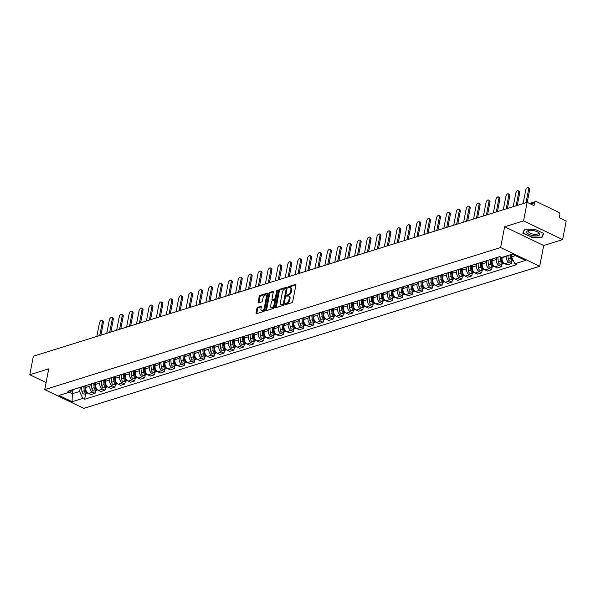 <?xml version="1.0" encoding="UTF-8"?>
<svg xmlns="http://www.w3.org/2000/svg" width="596" height="596" viewBox="0 0 596 596"><rect width="100%" height="100%" fill="white"/><g stroke="black" fill="none" stroke-linecap="round" stroke-linejoin="round"><path stroke-width="0.89" d="M284.992 304.258A0.7 0.372 -64.4 0 0 285.305 304.757L291.936 302.694A1.006 0.536 -64.4 0 0 292.733 301.583L295.899 285.134A1.006 0.536 -64.4 0 0 295.713 284.419A1.006 0.536 -64.4 0 0 295.452 284.411L288.829 286.475A0.7 0.372 -64.4 0 0 288.583 287.756L289.44 287.488A3.211 1.706 -64.4 0 1 290.267 287.518A3.211 1.706 -64.4 0 1 290.87 289.79L290.61 291.161A3.211 1.706 -64.4 0 1 288.047 294.715L287.19 294.975A0.7 0.372 -64.4 0 0 286.944 296.257L287.801 295.988A3.211 1.706 -64.4 0 1 288.628 296.018A3.211 1.706 -64.4 0 1 289.231 298.291L288.971 299.661A3.211 1.706 -64.4 0 1 286.408 303.215L285.551 303.476A0.7 0.372 -64.4 0 0 284.992 304.258M257.718 307.298A1.006 0.536 -64.4 0 0 256.913 308.408L256.027 313.027A1.006 0.536 -64.4 0 0 256.213 313.734A1.006 0.536 -64.4 0 0 256.474 313.742L263.834 311.447A1.006 0.536 -64.4 0 0 264.631 310.345L267.805 293.888A1.006 0.536 -64.4 0 0 267.611 293.18A1.006 0.536 -64.4 0 0 267.351 293.172L259.998 295.467A1.006 0.536 -64.4 0 0 259.193 296.57L258.12 302.15A1.006 0.536 -64.4 0 0 258.314 302.857A1.006 0.536 -64.4 0 0 258.567 302.865L261.719 301.889A1.006 0.536 -64.4 0 0 262.516 300.779L263.052 298.015A2.689 1.43 -64.4 0 1 265.883 295.072A2.689 1.43 -64.4 0 1 266.39 296.972L264.304 307.804A2.689 1.43 -64.4 0 1 261.473 310.747A2.689 1.43 -64.4 0 1 260.966 308.84L261.309 307.037A1.006 0.536 -64.4 0 0 261.123 306.329A1.006 0.536 -64.4 0 0 260.862 306.322L257.718 307.298L258.493 307.678A1.006 0.536 -64.4 0 0 257.695 308.78L256.809 313.399A1.006 0.536 -64.4 0 0 256.787 313.645M504.618 226.771L543.694 245.507L562.631 239.599L523.556 220.87L504.618 226.771L500.618 247.534L44.737 389.605L48.738 368.842L29.8 374.742L33.369 356.214L527.125 202.335L534.038 205.657L534.597 202.767L530.611 204.011M523.556 220.87L527.125 202.335M275.426 306.977A1.006 0.536 -64.4 0 0 275.613 307.692A1.006 0.536 -64.4 0 0 275.873 307.7L283.234 305.405A1.006 0.536 -64.4 0 0 284.031 304.295L287.197 287.846A1.006 0.536 -64.4 0 0 287.011 287.13A1.006 0.536 -64.4 0 0 286.75 287.123L279.39 289.418A1.006 0.536 -64.4 0 0 278.593 290.528L275.426 306.977L276.209 307.357A1.006 0.536 -64.4 0 0 276.179 307.603M273.534 308.43L266.174 310.725A1.006 0.536 -64.4 0 1 265.913 310.71A1.006 0.536 -64.4 0 1 265.727 310.002L268.893 293.552A1.006 0.536 -64.4 0 1 269.69 292.442L272.841 291.459A1.006 0.536 -64.4 0 1 273.102 291.466A1.006 0.536 -64.4 0 1 273.288 292.182L272.007 298.849A1.006 0.536 -64.4 0 0 272.193 299.565A1.006 0.536 -64.4 0 0 272.454 299.572L274.54 298.916A1.006 0.536 -64.4 0 0 275.345 297.814L276.678 290.863A0.7 0.372 -64.4 0 1 277.557 290.595L274.331 307.32A1.006 0.536 -64.4 0 1 273.534 308.43M562.631 239.599L566.2 221.071L559.286 217.756L559.838 214.873A2.049 1.557 72.7 0 0 558.638 212.258L536.519 201.657A2.049 1.557 72.7 0 0 535.551 201.56A2.049 1.557 72.7 0 0 534.597 202.767M543.694 245.507L539.693 266.27L83.812 408.342L44.737 389.605M29.8 374.742L46.093 382.558M69.166 392.257L72.287 393.755L79.596 391.475L82.784 398.396L84.625 399.275L516.613 264.654L514.773 263.775L525.448 260.445L512.322 254.149L501.646 257.479L499.813 256.6A4.708 3.576 -107.3 0 1 499.254 256.846A4.708 3.576 -107.3 0 1 498.643 256.965M502.175 257.316L502.1 257.703A4.708 3.576 72.7 0 0 504.872 263.715L509.066 262.404A4.708 3.576 -107.3 0 1 506.295 256.399L506.369 256.004M509.066 262.404L511.45 263.551L511.964 260.869M494.449 258.269A4.708 3.576 72.7 0 0 495.06 258.15L499.254 256.846M504.872 263.715L507.256 264.855L511.45 263.551M489.912 259.685A4.708 3.576 -107.3 0 1 489.346 259.938A4.708 3.576 -107.3 0 1 488.727 260.05M502.055 263.961L501.534 266.635L499.15 265.496A4.708 3.576 -107.3 0 1 496.386 259.491L496.744 257.628M484.533 261.361A4.708 3.576 72.7 0 0 485.151 261.242L489.346 259.938M492.564 258.858L492.192 260.795A4.708 3.576 72.7 0 0 494.956 266.799L497.34 267.947L501.534 266.635M480.003 262.769A4.708 3.576 -107.3 0 1 479.43 263.022A4.708 3.576 -107.3 0 1 478.812 263.141M492.14 267.053L491.625 269.727L489.242 268.587A4.708 3.576 -107.3 0 1 486.47 262.575L486.828 260.72M474.617 264.445A4.708 3.576 72.7 0 0 475.236 264.333L479.43 263.022M482.648 261.949L482.276 263.886A4.708 3.576 72.7 0 0 485.047 269.891L487.431 271.038L491.625 269.727M470.088 265.861A4.708 3.576 -107.3 0 1 469.514 266.114A4.708 3.576 -107.3 0 1 468.903 266.233M482.224 270.137L481.71 272.819L479.326 271.672A4.708 3.576 -107.3 0 1 476.554 265.667L476.912 263.812M464.709 267.537A4.708 3.576 72.7 0 0 465.32 267.418L469.514 266.114M472.732 265.034L472.36 266.978A4.708 3.576 72.7 0 0 475.131 272.983L477.515 274.123L481.71 272.819M460.179 268.952A4.708 3.576 -107.3 0 1 459.605 269.206A4.708 3.576 -107.3 0 1 458.987 269.317M472.315 273.229L471.794 275.903L469.41 274.763A4.708 3.576 -107.3 0 1 466.646 268.759L467.003 266.896M454.793 270.629A4.708 3.576 72.7 0 0 455.411 270.51L459.605 269.206M462.824 268.125L462.451 270.062A4.708 3.576 72.7 0 0 465.215 276.075L467.599 277.215L471.794 275.903M450.263 272.037A4.708 3.576 -107.3 0 1 449.689 272.29A4.708 3.576 -107.3 0 1 449.071 272.409M462.399 276.32L461.885 278.995L459.501 277.855A4.708 3.576 -107.3 0 1 456.73 271.843L457.087 269.988M444.877 273.713A4.708 3.576 72.7 0 0 445.495 273.601L449.689 272.29M452.908 271.217L452.535 273.154A4.708 3.576 72.7 0 0 455.307 279.159L457.691 280.306L461.885 278.995M440.347 275.129A4.708 3.576 -107.3 0 1 439.773 275.382A4.708 3.576 -107.3 0 1 439.163 275.501M452.483 279.405L451.969 282.087L449.585 280.94A4.708 3.576 -107.3 0 1 446.814 274.935L447.171 273.08M434.968 276.805A4.708 3.576 72.7 0 0 435.579 276.686L439.773 275.382M442.999 274.302L442.619 276.246A4.708 3.576 72.7 0 0 445.391 282.251L447.775 283.391L451.969 282.087M430.439 278.22A4.708 3.576 -107.3 0 1 429.865 278.474A4.708 3.576 -107.3 0 1 429.247 278.585M442.575 282.497L442.053 285.179L439.677 284.031A4.708 3.576 -107.3 0 1 436.905 278.027L437.263 276.164M425.052 279.897A4.708 3.576 72.7 0 0 425.671 279.777L429.865 278.474M433.083 277.393L432.711 279.33A4.708 3.576 72.7 0 0 435.482 285.342L437.866 286.482L442.053 285.179M420.523 281.305A4.708 3.576 -107.3 0 1 419.949 281.558A4.708 3.576 -107.3 0 1 419.331 281.677M432.659 285.588L432.145 288.263L429.761 287.123A4.708 3.576 -107.3 0 1 426.989 281.111L427.347 279.256M415.144 282.981A4.708 3.576 72.7 0 0 415.755 282.869L419.949 281.558M423.167 280.485L422.795 282.422A4.708 3.576 72.7 0 0 425.566 288.427L427.95 289.574L432.145 288.263M410.607 284.396A4.708 3.576 -107.3 0 1 410.033 284.65A4.708 3.576 -107.3 0 1 409.422 284.769M422.743 288.673L422.229 291.355L419.845 290.207A4.708 3.576 -107.3 0 1 417.073 284.203L417.431 282.348M405.228 286.073A4.708 3.576 72.7 0 0 405.839 285.961L410.033 284.65M413.259 283.569L412.879 285.514A4.708 3.576 72.7 0 0 415.65 291.519L418.034 292.658L422.229 291.355M400.698 287.488A4.708 3.576 -107.3 0 1 400.125 287.741A4.708 3.576 -107.3 0 1 399.506 287.853M412.834 291.764L412.32 294.446L409.936 293.299A4.708 3.576 -107.3 0 1 407.165 287.294L407.522 285.432M395.312 289.164A4.708 3.576 72.7 0 0 395.93 289.045L400.125 287.741M403.343 286.661L402.97 288.598A4.708 3.576 72.7 0 0 405.742 294.61L408.126 295.75L412.32 294.446M390.782 290.572A4.708 3.576 -107.3 0 1 390.209 290.826A4.708 3.576 -107.3 0 1 389.598 290.945M402.918 294.856L402.404 297.531L400.02 296.391A4.708 3.576 -107.3 0 1 397.249 290.386L397.607 288.524M385.403 292.256A4.708 3.576 72.7 0 0 386.014 292.137L390.209 290.826M393.427 289.753L393.055 291.69A4.708 3.576 72.7 0 0 395.826 297.695L398.21 298.842L402.404 297.531M380.866 293.664A4.708 3.576 -107.3 0 1 380.3 293.917A4.708 3.576 -107.3 0 1 379.682 294.037M393.002 297.94L392.488 300.622L390.104 299.483A4.708 3.576 -107.3 0 1 387.34 293.47L387.698 291.615M375.487 295.34A4.708 3.576 72.7 0 0 376.106 295.229L380.3 293.917M383.519 292.837L383.146 294.782A4.708 3.576 72.7 0 0 385.91 300.786L388.294 301.926L392.488 300.622M370.958 296.756A4.708 3.576 -107.3 0 1 370.384 297.009A4.708 3.576 -107.3 0 1 369.766 297.121M383.094 301.032L382.58 303.714L380.196 302.567A4.708 3.576 -107.3 0 1 377.424 296.562L377.782 294.7M365.572 298.432A4.708 3.576 72.7 0 0 366.19 298.313L370.384 297.009M373.603 295.929L373.23 297.866A4.708 3.576 72.7 0 0 376.001 303.878L378.385 305.018L382.58 303.714M361.042 299.84A4.708 3.576 -107.3 0 1 360.468 300.093A4.708 3.576 -107.3 0 1 359.857 300.213M373.178 304.124L372.664 306.798L370.28 305.659A4.708 3.576 -107.3 0 1 367.509 299.654L367.866 297.791M355.663 301.524A4.708 3.576 72.7 0 0 356.274 301.405L360.468 300.093M363.687 299.021L363.314 300.958A4.708 3.576 72.7 0 0 366.086 306.962L368.47 308.11L372.664 306.798M351.126 302.932A4.708 3.576 -107.3 0 1 350.56 303.185A4.708 3.576 -107.3 0 1 349.941 303.304M363.269 307.216L362.748 309.89L360.364 308.75A4.708 3.576 -107.3 0 1 357.6 302.738L357.958 300.883M345.747 304.608A4.708 3.576 72.7 0 0 346.365 304.496L350.56 303.185M353.778 302.105L353.406 304.049A4.708 3.576 72.7 0 0 356.17 310.054L358.554 311.194L362.748 309.89M341.217 306.024A4.708 3.576 -107.3 0 1 340.644 306.277A4.708 3.576 -107.3 0 1 340.025 306.389M353.353 310.3L352.839 312.982L350.455 311.835A4.708 3.576 -107.3 0 1 347.684 305.83L348.042 303.967M335.831 307.7A4.708 3.576 72.7 0 0 336.449 307.581L340.644 306.277M343.862 305.197L343.49 307.134A4.708 3.576 72.7 0 0 346.261 313.146L348.645 314.286L352.839 312.982M331.301 309.108A4.708 3.576 -107.3 0 1 330.728 309.369A4.708 3.576 -107.3 0 1 330.117 309.48M343.438 313.392L342.923 316.066L340.54 314.926A4.708 3.576 -107.3 0 1 337.768 308.922L338.126 307.059M325.923 310.792A4.708 3.576 72.7 0 0 326.534 310.672L330.728 309.369M333.946 308.288L333.574 310.225A4.708 3.576 72.7 0 0 336.345 316.23L338.729 317.377L342.923 316.066M321.393 312.2A4.708 3.576 -107.3 0 1 320.819 312.453A4.708 3.576 -107.3 0 1 320.201 312.572M333.529 316.483L333.008 319.158L330.624 318.018A4.708 3.576 -107.3 0 1 327.86 312.006L328.217 310.151M316.007 313.876A4.708 3.576 72.7 0 0 316.625 313.764L320.819 312.453M324.038 311.373L323.665 313.317A4.708 3.576 72.7 0 0 326.437 319.322L328.813 320.462L333.008 319.158M311.477 315.291A4.708 3.576 -107.3 0 1 310.903 315.545A4.708 3.576 -107.3 0 1 310.285 315.664M323.613 319.568L323.099 322.25L320.715 321.102A4.708 3.576 -107.3 0 1 317.944 315.098L318.301 313.235M306.098 316.968A4.708 3.576 72.7 0 0 306.709 316.849L310.903 315.545M314.122 314.464L313.749 316.401A4.708 3.576 72.7 0 0 316.521 322.414L318.905 323.553L323.099 322.25M301.561 318.383A4.708 3.576 -107.3 0 1 300.987 318.637A4.708 3.576 -107.3 0 1 300.377 318.748M313.697 322.66L313.183 325.334L310.799 324.194A4.708 3.576 -107.3 0 1 308.028 318.19L308.385 316.327M296.182 320.059A4.708 3.576 72.7 0 0 296.793 319.94L300.987 318.637M304.213 317.556L303.833 319.493A4.708 3.576 72.7 0 0 306.605 325.498L308.989 326.645L313.183 325.334M291.653 321.467A4.708 3.576 -107.3 0 1 291.079 321.721A4.708 3.576 -107.3 0 1 290.461 321.84M303.789 325.751L303.275 328.426L300.891 327.286A4.708 3.576 -107.3 0 1 298.119 321.274L298.477 319.419M286.266 323.144A4.708 3.576 72.7 0 0 286.885 323.032L291.079 321.721M294.297 320.641L293.925 322.585A4.708 3.576 72.7 0 0 296.696 328.59L299.08 329.73L303.275 328.426M281.737 324.559A4.708 3.576 -107.3 0 1 281.163 324.813A4.708 3.576 -107.3 0 1 280.552 324.932M293.873 328.836L293.359 331.518L290.975 330.37A4.708 3.576 -107.3 0 1 288.203 324.366L288.561 322.503M276.358 326.236A4.708 3.576 72.7 0 0 276.969 326.116L281.163 324.813M284.381 323.732L284.009 325.669A4.708 3.576 72.7 0 0 286.78 331.681L289.164 332.821L293.359 331.518M271.821 327.651A4.708 3.576 -107.3 0 1 271.255 327.904A4.708 3.576 -107.3 0 1 270.636 328.016M283.957 331.927L283.443 334.602L281.059 333.462A4.708 3.576 -107.3 0 1 278.287 327.457L278.652 325.595M266.442 329.327A4.708 3.576 72.7 0 0 267.06 329.208L271.255 327.904M274.473 326.824L274.1 328.761A4.708 3.576 72.7 0 0 276.864 334.766L279.248 335.913L283.443 334.602M261.912 330.735A4.708 3.576 -107.3 0 1 261.339 330.989A4.708 3.576 -107.3 0 1 260.72 331.108M274.048 335.019L273.534 337.694L271.15 336.554A4.708 3.576 -107.3 0 1 268.379 330.542L268.736 328.687M256.526 332.412A4.708 3.576 72.7 0 0 257.144 332.3L261.339 330.989M264.557 329.916L264.184 331.853A4.708 3.576 72.7 0 0 266.956 337.858L269.34 339.005L273.534 337.694M251.996 333.827A4.708 3.576 -107.3 0 1 251.423 334.08A4.708 3.576 -107.3 0 1 250.812 334.2M264.132 338.103L263.618 340.785L261.234 339.638A4.708 3.576 -107.3 0 1 258.463 333.633L258.82 331.771M246.617 335.503A4.708 3.576 72.7 0 0 247.228 335.384L251.423 334.08M254.641 333L254.269 334.937A4.708 3.576 72.7 0 0 257.04 340.949L259.424 342.089L263.618 340.785M242.08 336.919A4.708 3.576 -107.3 0 1 241.514 337.172A4.708 3.576 -107.3 0 1 240.896 337.284M254.224 341.195L253.702 343.87L251.318 342.73A4.708 3.576 -107.3 0 1 248.554 336.725L248.912 334.863M236.701 338.595A4.708 3.576 72.7 0 0 237.32 338.476L241.514 337.172M244.732 336.092L244.36 338.029A4.708 3.576 72.7 0 0 247.124 344.034L249.508 345.181L253.702 343.87M232.172 340.003A4.708 3.576 -107.3 0 1 231.598 340.256A4.708 3.576 -107.3 0 1 230.98 340.376M244.308 344.287L243.794 346.961L241.41 345.822A4.708 3.576 -107.3 0 1 238.638 339.809L238.996 337.954M226.785 341.679A4.708 3.576 72.7 0 0 227.404 341.568L231.598 340.256M234.817 339.184L234.444 341.121A4.708 3.576 72.7 0 0 237.215 347.125L239.599 348.273L243.794 346.961M222.256 343.095A4.708 3.576 -107.3 0 1 221.682 343.348A4.708 3.576 -107.3 0 1 221.071 343.467M234.392 347.371L233.878 350.053L231.494 348.906A4.708 3.576 -107.3 0 1 228.722 342.901L229.08 341.046M216.877 344.771A4.708 3.576 72.7 0 0 217.488 344.652L221.682 343.348M224.901 342.268L224.528 344.212A4.708 3.576 72.7 0 0 227.3 350.217L229.684 351.357L233.878 350.053M212.347 346.187A4.708 3.576 -107.3 0 1 211.774 346.44A4.708 3.576 -107.3 0 1 211.155 346.552M224.483 350.463L223.962 353.137L221.578 351.998A4.708 3.576 -107.3 0 1 218.814 345.993L219.172 344.13M206.961 347.863A4.708 3.576 72.7 0 0 207.579 347.744L211.774 346.44M214.992 345.36L214.62 347.297A4.708 3.576 72.7 0 0 217.391 353.309L219.768 354.449L223.962 353.137M202.431 349.271A4.708 3.576 -107.3 0 1 201.858 349.524A4.708 3.576 -107.3 0 1 201.239 349.643M214.567 353.555L214.053 356.229L211.669 355.089A4.708 3.576 -107.3 0 1 208.898 349.077L209.256 347.222M197.045 350.947A4.708 3.576 72.7 0 0 197.663 350.835L201.858 349.524M205.076 348.451L204.704 350.388A4.708 3.576 72.7 0 0 207.475 356.393L209.859 357.54L214.053 356.229M192.515 352.363A4.708 3.576 -107.3 0 1 191.942 352.616A4.708 3.576 -107.3 0 1 191.331 352.735M204.651 356.639L204.137 359.321L201.753 358.174A4.708 3.576 -107.3 0 1 198.982 352.169L199.34 350.314M187.137 354.039A4.708 3.576 72.7 0 0 187.747 353.92L191.942 352.616M195.168 351.536L194.788 353.48A4.708 3.576 72.7 0 0 197.559 359.485L199.943 360.625L204.137 359.321M182.607 355.454A4.708 3.576 -107.3 0 1 182.033 355.708A4.708 3.576 -107.3 0 1 181.415 355.819M194.743 359.731L194.229 362.413L191.845 361.265A4.708 3.576 -107.3 0 1 189.074 355.261L189.431 353.398M177.221 357.131A4.708 3.576 72.7 0 0 177.839 357.011L182.033 355.708M185.252 354.627L184.879 356.564A4.708 3.576 72.7 0 0 187.651 362.577L190.035 363.716L194.229 362.413M172.691 358.539A4.708 3.576 -107.3 0 1 172.117 358.792A4.708 3.576 -107.3 0 1 171.506 358.911M184.827 362.822L184.313 365.497L181.929 364.357A4.708 3.576 -107.3 0 1 179.158 358.345L179.515 356.49M167.312 360.215A4.708 3.576 72.7 0 0 167.923 360.103L172.117 358.792M175.336 357.719L174.963 359.656A4.708 3.576 72.7 0 0 177.735 365.661L180.119 366.808L184.313 365.497M162.775 361.63A4.708 3.576 -107.3 0 1 162.201 361.884A4.708 3.576 -107.3 0 1 161.59 362.003M174.911 365.907L174.397 368.589L172.013 367.441A4.708 3.576 -107.3 0 1 169.242 361.437L169.607 359.582M157.396 363.307A4.708 3.576 72.7 0 0 158.014 363.195L162.201 361.884M165.427 360.803L165.055 362.748A4.708 3.576 72.7 0 0 167.819 368.753L170.203 369.892L174.397 368.589M152.867 364.722A4.708 3.576 -107.3 0 1 152.293 364.975A4.708 3.576 -107.3 0 1 151.675 365.087M165.003 368.998L164.489 371.68L162.105 370.533A4.708 3.576 -107.3 0 1 159.333 364.529L159.691 362.666M147.48 366.398A4.708 3.576 72.7 0 0 148.099 366.279L152.293 364.975M155.511 363.895L155.139 365.832A4.708 3.576 72.7 0 0 157.91 371.844L160.294 372.984L164.489 371.68M142.951 367.806A4.708 3.576 -107.3 0 1 142.377 368.06A4.708 3.576 -107.3 0 1 141.766 368.179M155.087 372.09L154.573 374.765L152.189 373.625A4.708 3.576 -107.3 0 1 149.417 367.62L149.775 365.758M137.572 369.49A4.708 3.576 72.7 0 0 138.183 369.371L142.377 368.06M145.595 366.987L145.223 368.924A4.708 3.576 72.7 0 0 147.994 374.929L150.378 376.076L154.573 374.765M133.035 370.898A4.708 3.576 -107.3 0 1 132.468 371.152A4.708 3.576 -107.3 0 1 131.85 371.271M145.178 375.175L144.657 377.857L142.273 376.717A4.708 3.576 -107.3 0 1 139.509 370.705L139.866 368.85M127.656 372.575A4.708 3.576 72.7 0 0 128.274 372.463L132.468 371.152M135.687 370.071L135.314 372.016A4.708 3.576 72.7 0 0 138.078 378.02L140.462 379.16L144.657 377.857M123.126 373.99A4.708 3.576 -107.3 0 1 122.552 374.243A4.708 3.576 -107.3 0 1 121.934 374.355M135.262 378.266L134.748 380.948L132.364 379.801A4.708 3.576 -107.3 0 1 129.593 373.796L129.95 371.934M117.74 375.666A4.708 3.576 72.7 0 0 118.358 375.547L122.552 374.243M125.771 373.163L125.398 375.1A4.708 3.576 72.7 0 0 128.17 381.112L130.554 382.252L134.748 380.948M113.21 377.074A4.708 3.576 -107.3 0 1 112.637 377.328A4.708 3.576 -107.3 0 1 112.026 377.447M125.346 381.358L124.832 384.033L122.448 382.893A4.708 3.576 -107.3 0 1 119.677 376.888L120.034 375.026M107.831 378.758A4.708 3.576 72.7 0 0 108.442 378.639L112.637 377.328M115.855 376.255L115.482 378.192A4.708 3.576 72.7 0 0 118.254 384.197L120.638 385.344L124.832 384.033M103.302 380.166A4.708 3.576 -107.3 0 1 102.728 380.419A4.708 3.576 -107.3 0 1 102.11 380.539M115.438 384.45L114.916 387.124L112.532 385.985A4.708 3.576 -107.3 0 1 109.768 379.972L110.126 378.117M97.915 381.842A4.708 3.576 72.7 0 0 98.534 381.731L102.728 380.419M105.946 379.339L105.574 381.284A4.708 3.576 72.7 0 0 108.338 387.288L110.722 388.428L114.916 387.124M93.386 383.258A4.708 3.576 -107.3 0 1 92.812 383.511A4.708 3.576 -107.3 0 1 92.194 383.623M105.522 387.534L105.008 390.216L102.624 389.069A4.708 3.576 -107.3 0 1 99.852 383.064L100.21 381.202M87.999 384.934A4.708 3.576 72.7 0 0 88.618 384.815L92.812 383.511M96.031 382.431L95.658 384.368A4.708 3.576 72.7 0 0 98.429 390.38L100.813 391.52L105.008 390.216M83.47 386.342A4.708 3.576 -107.3 0 1 82.896 386.603A4.708 3.576 -107.3 0 1 82.285 386.715M95.606 390.626L95.092 393.3L92.708 392.161A4.708 3.576 -107.3 0 1 89.936 386.156L90.294 384.293M78.091 388.026A4.708 3.576 72.7 0 0 78.702 387.907L82.896 386.603M86.122 385.523L85.742 387.46A4.708 3.576 72.7 0 0 88.513 393.464L90.897 394.612L95.092 393.3M512.091 254.224L511.584 256.854L515.443 255.647M82.784 398.396L72.109 401.726L58.982 395.431L69.657 392.101L74.768 389.061M499.813 256.6L67.825 391.222L69.657 392.101M500.618 247.534L539.693 266.27M531.468 237.305L541.95 237.484L543.731 233.483L535.022 229.304L524.54 229.132L522.759 233.125L531.528 236.977M72.973 390.179L72.287 393.755L72.109 401.726M79.596 391.475L80.386 387.385M514.773 263.775L511.584 256.854M85.697 393.718L84.625 399.275M542.241 235.994L541.95 237.484M285.782 304.608A0.7 0.372 -64.4 0 1 286.333 303.856L287.19 303.587A3.211 1.706 -64.4 0 0 289.753 300.041L288.971 299.661M288.628 296.018L289.41 296.391A3.211 1.706 -64.4 0 1 290.014 298.671L289.753 300.041M290.267 287.518L291.049 287.89A3.211 1.706 -64.4 0 1 291.653 290.17L291.392 291.541A3.211 1.706 -64.4 0 1 288.829 295.087L287.972 295.355A0.7 0.372 -64.4 0 0 287.414 296.108M295.929 284.881L289.611 286.855A0.7 0.372 -64.4 0 0 289.053 287.607M287.227 287.592L280.172 289.79A1.006 0.536 -64.4 0 0 279.375 290.9L276.209 307.357M282.795 304.34A0.7 0.372 -64.4 0 0 283.353 303.565L286.132 289.12A0.7 0.372 -64.4 0 0 285.819 288.62L284.918 288.904A3.211 1.706 -64.4 0 0 282.355 292.45L280.455 302.321A3.211 1.706 -64.4 0 0 281.066 304.593A3.211 1.706 -64.4 0 0 281.886 304.623L283.577 304.712A0.7 0.372 -64.4 0 0 284.054 304.198M281.066 304.593L281.841 304.966A3.211 1.706 -64.4 0 0 282.668 304.996L281.886 304.623M283.577 304.712L282.668 304.996M273.318 291.928L270.472 292.815A1.006 0.536 -64.4 0 0 269.675 293.925L266.509 310.374A1.006 0.536 -64.4 0 0 266.479 310.628M272.812 299.743A1.006 0.536 -64.4 0 0 272.975 299.937A1.006 0.536 -64.4 0 0 273.236 299.944L275.322 299.296A1.006 0.536 -64.4 0 0 276.03 298.499M270.673 305.778A2.689 1.43 -64.4 0 0 271.18 307.678A2.689 1.43 -64.4 0 0 274.011 304.735L274.741 300.92A1.006 0.536 -64.4 0 0 274.555 300.205A1.006 0.536 -64.4 0 0 274.294 300.198L272.208 300.853A1.006 0.536 -64.4 0 0 271.411 301.956L270.673 305.778M271.18 307.678L271.962 308.05A2.689 1.43 -64.4 0 0 274.659 305.621M275.553 301.002A1.006 0.536 -64.4 0 0 275.337 300.585L274.555 300.205M261.339 306.791L258.493 307.678M261.473 310.747L262.255 311.119A2.689 1.43 -64.4 0 0 264.952 308.683M267.231 296.86A2.689 1.43 -64.4 0 0 266.665 295.445L265.883 295.072M267.827 293.642L260.772 295.839A1.006 0.536 -64.4 0 0 259.975 296.95L258.902 302.522A1.006 0.536 -64.4 0 0 258.88 302.768M511.197 254.499L511.517 257.986A1.229 0.931 72.7 0 0 512.024 258.999M510.198 254.812L510.481 257.926A2.555 1.944 72.7 0 0 513.231 260.474A2.555 1.944 72.7 0 0 513.253 260.467M507.904 255.528L508.194 258.642A2.555 1.944 72.7 0 0 510.943 261.19L513.231 260.474M526.037 202.677L528.607 189.327A2.354 1.252 -64.4 0 0 528.168 187.658A2.354 1.252 -64.4 0 0 525.687 190.236L523.117 203.586M511.279 254.477L511.562 257.591A2.555 1.944 72.7 0 0 513.029 259.99M528.168 187.658L529.181 188.142A2.354 1.252 115.6 0 1 529.628 189.811L527.207 202.379M501.258 257.293L501.601 261.07A1.229 0.931 72.7 0 0 502.108 262.084M500.178 256.772L500.565 261.018A2.555 1.944 72.7 0 0 503.322 263.566A2.555 1.944 72.7 0 0 503.829 263.29M497.869 257.278L498.278 261.733A2.555 1.944 72.7 0 0 501.035 264.281L503.322 263.566M516.129 205.769L518.699 192.411A2.354 1.252 -64.4 0 0 518.252 190.75A2.354 1.252 -64.4 0 0 515.771 193.327L513.201 206.678M501.34 257.33L501.646 260.683A2.555 1.944 72.7 0 0 504.171 263.283M518.252 190.75L519.265 191.234A2.354 1.252 115.6 0 1 519.712 192.903L517.306 205.397M491.238 259.267L491.693 264.162A1.229 0.931 72.7 0 0 492.192 265.175M490.24 259.58L490.657 264.11A2.555 1.944 72.7 0 0 493.406 266.658A2.555 1.944 72.7 0 0 493.913 266.382M487.96 260.37L488.37 264.818A2.555 1.944 72.7 0 0 491.119 267.366L493.406 266.658M506.213 208.853L508.783 195.503A2.354 1.252 -64.4 0 0 508.336 193.834A2.354 1.252 -64.4 0 0 505.862 196.412L503.292 209.77M491.32 259.245L491.737 263.775A2.555 1.944 72.7 0 0 494.255 266.367M508.336 193.834L509.357 194.326A2.354 1.252 115.6 0 1 509.796 195.995L507.39 208.488M481.33 262.359L481.777 267.254A1.229 0.931 72.7 0 0 482.283 268.267M480.324 262.672L480.741 267.194A2.555 1.944 72.7 0 0 483.49 269.742A2.555 1.944 72.7 0 0 484.004 269.474M478.044 263.454L478.454 267.909A2.555 1.944 72.7 0 0 481.203 270.457L483.49 269.742M496.297 211.945L498.867 198.595A2.354 1.252 -64.4 0 0 498.427 196.926A2.354 1.252 -64.4 0 0 495.947 199.504L493.376 212.854M481.404 262.337L481.821 266.859A2.555 1.944 72.7 0 0 484.339 269.459M498.427 196.926L499.441 197.418A2.354 1.252 115.6 0 1 499.888 199.079L497.481 211.58M534.314 230.786A6.653 2.496 -169.1 0 0 528.957 230.503A6.653 2.496 -169.1 0 0 526.991 232.79A6.653 2.496 -169.1 0 0 532.243 235.45A6.653 2.496 -169.1 0 0 538.985 235.301A6.653 2.496 -169.1 0 0 538.263 232.298A6.653 2.496 -169.1 0 0 534.314 230.786M529.643 230.414A5.036 1.892 -169.1 0 0 528.503 231.315A5.036 1.892 -169.1 0 0 532.66 234.034A5.036 1.892 -169.1 0 0 538.389 233.222A5.036 1.892 -169.1 0 0 537.659 231.956M543.418 233.334L541.719 237.163L531.558 236.992L523.117 232.947L524.815 229.132M523.333 231.829L523.117 232.947M471.414 265.451L471.861 270.338A1.229 0.931 72.7 0 0 472.367 271.351M470.415 265.756L470.825 270.286A2.555 1.944 72.7 0 0 473.582 272.834A2.555 1.944 72.7 0 0 474.088 272.558M468.128 266.546L468.538 271.001A2.555 1.944 72.7 0 0 471.294 273.549L473.582 272.834M486.388 215.037L488.958 201.679A2.354 1.252 -64.4 0 0 488.511 200.018A2.354 1.252 -64.4 0 0 486.031 202.595L483.46 215.946M471.496 265.421L471.905 269.951A2.555 1.944 72.7 0 0 474.431 272.551M488.511 200.018L489.525 200.502A2.354 1.252 115.6 0 1 489.972 202.171L487.565 214.664M461.498 268.535L461.952 273.43A1.229 0.931 72.7 0 0 462.451 274.443M460.499 268.848L460.917 273.378A2.555 1.944 72.7 0 0 463.666 275.926A2.555 1.944 72.7 0 0 464.172 275.65M458.22 269.638L458.629 274.085A2.555 1.944 72.7 0 0 461.378 276.633L463.666 275.926M476.472 218.121L479.042 204.771A2.354 1.252 -64.4 0 0 478.595 203.109A2.354 1.252 -64.4 0 0 476.122 205.68L473.552 219.037M461.58 268.513L461.997 273.043A2.555 1.944 72.7 0 0 464.515 275.643M478.595 203.109L479.616 203.594A2.354 1.252 115.6 0 1 480.056 205.262L477.649 217.756M451.589 271.627L452.036 276.522A1.229 0.931 72.7 0 0 452.543 277.535M450.583 271.94L451.001 276.462A2.555 1.944 72.7 0 0 453.757 279.01A2.555 1.944 72.7 0 0 454.264 278.742M448.304 272.722L448.713 277.177A2.555 1.944 72.7 0 0 451.463 279.725L453.757 279.01M466.556 221.213L469.127 207.862A2.354 1.252 -64.4 0 0 468.687 206.194A2.354 1.252 -64.4 0 0 466.206 208.771L463.636 222.122M451.664 271.605L452.081 276.127A2.555 1.944 72.7 0 0 454.599 278.727M468.687 206.194L469.7 206.685A2.354 1.252 115.6 0 1 470.147 208.347L467.741 220.848M441.673 274.719L442.12 279.606A1.229 0.931 72.7 0 0 442.627 280.619M440.675 275.024L441.085 279.554A2.555 1.944 72.7 0 0 443.841 282.102A2.555 1.944 72.7 0 0 444.348 281.826M438.395 275.814L438.798 280.269A2.555 1.944 72.7 0 0 441.554 282.817L443.841 282.102M456.648 224.305L459.218 210.954A2.354 1.252 -64.4 0 0 458.771 209.285A2.354 1.252 -64.4 0 0 456.29 211.863L453.72 225.214M441.755 274.689L442.165 279.219A2.555 1.944 72.7 0 0 444.69 281.819M458.771 209.285L459.792 209.77A2.354 1.252 115.6 0 1 460.231 211.438L457.825 223.932M431.765 277.803L432.212 282.698A1.229 0.931 72.7 0 0 432.718 283.711M430.759 278.116L431.176 282.646A2.555 1.944 72.7 0 0 433.925 285.193A2.555 1.944 72.7 0 0 434.432 284.918M428.479 278.906L428.889 283.361A2.555 1.944 72.7 0 0 431.638 285.901L433.925 285.193M446.732 227.389L449.302 214.038A2.354 1.252 -64.4 0 0 448.863 212.377A2.354 1.252 -64.4 0 0 446.382 214.947L443.811 228.305M431.839 277.781L432.256 282.31A2.555 1.944 72.7 0 0 434.775 284.91M448.863 212.377L449.876 212.861A2.354 1.252 115.6 0 1 450.323 214.53L447.916 227.024M421.849 280.895L422.296 285.789A1.229 0.931 72.7 0 0 422.802 286.803M420.843 281.208L421.26 285.73A2.555 1.944 72.7 0 0 424.017 288.278A2.555 1.944 72.7 0 0 424.523 288.01M418.563 281.99L418.973 286.445A2.555 1.944 72.7 0 0 421.73 288.993L424.017 288.278M436.816 230.481L439.394 217.13A2.354 1.252 -64.4 0 0 438.947 215.461A2.354 1.252 -64.4 0 0 436.466 218.039L433.895 231.39M421.923 280.872L422.34 285.395A2.555 1.944 72.7 0 0 424.859 287.995M438.947 215.461L439.96 215.953A2.354 1.252 115.6 0 1 440.407 217.615L438 230.116M411.933 283.987L412.387 288.881A1.229 0.931 72.7 0 0 412.886 289.887M410.935 284.292L411.352 288.822A2.555 1.944 72.7 0 0 414.101 291.37A2.555 1.944 72.7 0 0 414.607 291.094M408.655 285.082L409.057 289.537A2.555 1.944 72.7 0 0 411.814 292.085L414.101 291.37M426.907 233.572L429.478 220.222A2.354 1.252 -64.4 0 0 429.031 218.553A2.354 1.252 -64.4 0 0 426.557 221.131L423.98 234.481M412.015 283.957L412.432 288.486A2.555 1.944 72.7 0 0 414.95 291.086M429.031 218.553L430.051 219.037A2.354 1.252 115.6 0 1 430.491 220.706L428.084 233.2M402.024 287.071L402.471 291.965A1.229 0.931 72.7 0 0 402.978 292.979M401.019 287.384L401.436 291.913A2.555 1.944 72.7 0 0 404.185 294.461A2.555 1.944 72.7 0 0 404.691 294.186M398.739 288.173L399.149 292.629A2.555 1.944 72.7 0 0 401.898 295.169L404.185 294.461M416.991 236.657L419.562 223.306A2.354 1.252 -64.4 0 0 419.122 221.645A2.354 1.252 -64.4 0 0 416.641 224.223L414.071 237.573M402.099 287.048L402.516 291.578A2.555 1.944 72.7 0 0 405.034 294.178M419.122 221.645L420.135 222.129A2.354 1.252 115.6 0 1 420.582 223.798L418.176 236.292M392.108 290.163L392.555 295.057A1.229 0.931 72.7 0 0 393.062 296.07M391.11 290.475L391.52 295.005A2.555 1.944 72.7 0 0 394.276 297.546A2.555 1.944 72.7 0 0 394.783 297.277M388.823 291.258L389.233 295.713A2.555 1.944 72.7 0 0 391.989 298.261L394.276 297.546M407.083 239.748L409.653 226.398A2.354 1.252 -64.4 0 0 409.206 224.729A2.354 1.252 -64.4 0 0 406.725 227.307L404.155 240.657M392.19 290.14L392.6 294.662A2.555 1.944 72.7 0 0 395.126 297.262M409.206 224.729L410.219 225.221A2.354 1.252 115.6 0 1 410.666 226.882L408.26 239.383M382.192 293.254L382.647 298.149A1.229 0.931 72.7 0 0 383.146 299.155M381.194 293.567L381.611 298.089A2.555 1.944 72.7 0 0 384.36 300.637A2.555 1.944 72.7 0 0 384.867 300.362M378.914 294.35L379.324 298.805A2.555 1.944 72.7 0 0 382.073 301.353L384.36 300.637M397.167 242.84L399.737 229.49A2.354 1.252 -64.4 0 0 399.29 227.821A2.354 1.252 -64.4 0 0 396.817 230.399L394.247 243.749M382.274 293.225L382.692 297.754A2.555 1.944 72.7 0 0 385.21 300.354M399.29 227.821L400.311 228.305A2.354 1.252 115.6 0 1 400.75 229.974L398.344 242.468M372.284 296.339L372.731 301.233A1.229 0.931 72.7 0 0 373.238 302.246M371.278 296.652L371.695 301.181A2.555 1.944 72.7 0 0 374.444 303.729A2.555 1.944 72.7 0 0 374.951 303.453M368.998 297.441L369.408 301.896A2.555 1.944 72.7 0 0 372.157 304.437L374.444 303.729M387.251 245.925L389.821 232.574A2.354 1.252 -64.4 0 0 389.382 230.913A2.354 1.252 -64.4 0 0 386.901 233.49L384.331 246.841M372.358 296.316L372.776 300.846A2.555 1.944 72.7 0 0 375.294 303.446M389.382 230.913L390.395 231.397A2.354 1.252 115.6 0 1 390.842 233.066L388.436 245.559M362.368 299.43L362.815 304.325A1.229 0.931 72.7 0 0 363.322 305.338M361.37 299.743L361.779 304.273A2.555 1.944 72.7 0 0 364.536 306.813A2.555 1.944 72.7 0 0 365.043 306.545M359.083 300.526L359.492 304.981A2.555 1.944 72.7 0 0 362.249 307.529L364.536 306.813M377.342 249.016L379.913 235.666A2.354 1.252 -64.4 0 0 379.466 233.997A2.354 1.252 -64.4 0 0 376.985 236.575L374.415 249.925M362.45 299.408L362.86 303.93A2.555 1.944 72.7 0 0 365.385 306.53M379.466 233.997L380.479 234.489A2.354 1.252 115.6 0 1 380.926 236.15L378.52 248.651M352.452 302.522L352.906 307.417A1.229 0.931 72.7 0 0 353.406 308.43M351.454 302.835L351.871 307.357A2.555 1.944 72.7 0 0 354.62 309.905A2.555 1.944 72.7 0 0 355.127 309.629M349.174 303.617L349.584 308.072A2.555 1.944 72.7 0 0 352.333 310.62L354.62 309.905M367.427 252.108L369.997 238.758A2.354 1.252 -64.4 0 0 369.55 237.089A2.354 1.252 -64.4 0 0 367.076 239.666L364.506 253.017M352.534 302.492L352.951 307.022A2.555 1.944 72.7 0 0 355.469 309.622M369.55 237.089L370.57 237.573A2.354 1.252 115.6 0 1 371.01 239.242L368.604 251.735M342.544 305.606L342.991 310.501A1.229 0.931 72.7 0 0 343.497 311.514M341.538 305.919L341.955 310.449A2.555 1.944 72.7 0 0 344.712 312.997A2.555 1.944 72.7 0 0 345.218 312.721M339.258 306.709L339.668 311.164A2.555 1.944 72.7 0 0 342.417 313.712L344.712 312.997M357.511 255.192L360.081 241.842A2.354 1.252 -64.4 0 0 359.641 240.181A2.354 1.252 -64.4 0 0 357.16 242.758L354.59 256.109M342.618 305.584L343.035 310.114A2.555 1.944 72.7 0 0 345.553 312.714M359.641 240.181L360.655 240.665A2.354 1.252 115.6 0 1 361.101 242.334L358.695 254.827M332.628 308.698L333.075 313.593A1.229 0.931 72.7 0 0 333.581 314.606M331.629 309.011L332.039 313.541A2.555 1.944 72.7 0 0 334.796 316.089A2.555 1.944 72.7 0 0 335.302 315.813M329.35 309.793L329.752 314.248A2.555 1.944 72.7 0 0 332.508 316.796L334.796 316.089M347.602 258.284L350.172 244.934A2.354 1.252 -64.4 0 0 349.725 243.265A2.354 1.252 -64.4 0 0 347.245 245.843L344.674 259.193M332.71 308.676L333.119 313.198A2.555 1.944 72.7 0 0 335.645 315.798M349.725 243.265L350.746 243.757A2.354 1.252 115.6 0 1 351.186 245.418L348.779 257.919M322.719 311.79L323.166 316.685A1.229 0.931 72.7 0 0 323.665 317.698M321.713 312.103L322.131 316.625A2.555 1.944 72.7 0 0 324.88 319.173A2.555 1.944 72.7 0 0 325.386 318.897M319.434 312.885L319.843 317.34A2.555 1.944 72.7 0 0 322.592 319.888L324.88 319.173M337.686 261.376L340.256 248.025A2.354 1.252 -64.4 0 0 339.817 246.357A2.354 1.252 -64.4 0 0 337.336 248.934L334.766 262.285M322.794 311.76L323.211 316.29A2.555 1.944 72.7 0 0 325.729 318.89M339.817 246.357L340.83 246.841A2.354 1.252 115.6 0 1 341.277 248.51L338.871 261.003M312.803 314.874L313.25 319.769A1.229 0.931 72.7 0 0 313.757 320.782M311.797 315.187L312.215 319.717A2.555 1.944 72.7 0 0 314.971 322.265A2.555 1.944 72.7 0 0 315.478 321.989M309.518 315.977L309.927 320.432A2.555 1.944 72.7 0 0 312.684 322.98L314.971 322.265M327.77 264.46L330.348 251.11A2.354 1.252 -64.4 0 0 329.901 249.448A2.354 1.252 -64.4 0 0 327.42 252.026L324.85 265.376M312.878 314.852L313.295 319.382A2.555 1.944 72.7 0 0 315.813 321.982M329.901 249.448L330.914 249.933A2.354 1.252 115.6 0 1 331.361 251.601L328.955 264.095M302.887 317.966L303.342 322.861A1.229 0.931 72.7 0 0 303.841 323.874M301.889 318.279L302.306 322.808A2.555 1.944 72.7 0 0 305.055 325.356A2.555 1.944 72.7 0 0 305.562 325.081M299.609 319.061L300.012 323.516A2.555 1.944 72.7 0 0 302.768 326.064L305.055 325.356M317.862 267.552L320.432 254.201A2.354 1.252 -64.4 0 0 319.985 252.533A2.354 1.252 -64.4 0 0 317.512 255.11L314.934 268.461M302.969 317.944L303.386 322.466A2.555 1.944 72.7 0 0 305.904 325.066M319.985 252.533L321.006 253.024A2.354 1.252 115.6 0 1 321.445 254.686L319.039 267.187M292.979 321.058L293.426 325.952A1.229 0.931 72.7 0 0 293.932 326.966M291.973 321.371L292.39 325.893A2.555 1.944 72.7 0 0 295.139 328.441A2.555 1.944 72.7 0 0 295.646 328.165M289.693 322.153L290.103 326.608A2.555 1.944 72.7 0 0 292.852 329.156L295.139 328.441M307.946 270.644L310.516 257.293A2.354 1.252 -64.4 0 0 310.076 255.624A2.354 1.252 -64.4 0 0 307.596 258.202L305.025 271.553M293.053 321.028L293.47 325.558A2.555 1.944 72.7 0 0 295.988 328.158M310.076 255.624L311.09 256.109A2.354 1.252 115.6 0 1 311.537 257.777L309.13 270.271M283.063 324.142L283.51 329.037A1.229 0.931 72.7 0 0 284.016 330.05M282.057 324.455L282.474 328.985A2.555 1.944 72.7 0 0 285.231 331.532A2.555 1.944 72.7 0 0 285.737 331.257M279.777 325.245L280.187 329.7A2.555 1.944 72.7 0 0 282.944 332.248L285.231 331.532M298.037 273.735L300.608 260.377A2.354 1.252 -64.4 0 0 300.16 258.716A2.354 1.252 -64.4 0 0 297.68 261.294L295.109 274.644M283.137 324.12L283.554 328.649A2.555 1.944 72.7 0 0 286.08 331.249M300.16 258.716L301.174 259.2A2.354 1.252 115.6 0 1 301.621 260.869L299.214 273.363M273.147 327.234L273.601 332.128A1.229 0.931 72.7 0 0 274.1 333.142M272.149 327.547L272.566 332.076A2.555 1.944 72.7 0 0 275.315 334.624A2.555 1.944 72.7 0 0 275.821 334.349M269.869 328.336L270.279 332.784A2.555 1.944 72.7 0 0 273.028 335.332L275.315 334.624M288.121 276.82L290.692 263.469A2.354 1.252 -64.4 0 0 290.245 261.8A2.354 1.252 -64.4 0 0 287.771 264.378L285.193 277.729M273.229 327.211L273.646 331.734A2.555 1.944 72.7 0 0 276.164 334.334M290.245 261.8L291.265 262.292A2.354 1.252 115.6 0 1 291.705 263.954L289.298 276.455M263.238 330.326L263.685 335.22A1.229 0.931 72.7 0 0 264.192 336.233M262.233 330.638L262.65 335.161A2.555 1.944 72.7 0 0 265.399 337.709A2.555 1.944 72.7 0 0 265.905 337.433M259.953 331.421L260.363 335.876A2.555 1.944 72.7 0 0 263.112 338.424L265.399 337.709M278.205 279.911L280.776 266.561A2.354 1.252 -64.4 0 0 280.336 264.892A2.354 1.252 -64.4 0 0 277.855 267.47L275.285 280.82M263.313 330.296L263.73 334.825A2.555 1.944 72.7 0 0 266.248 337.425M280.336 264.892L281.349 265.376A2.354 1.252 115.6 0 1 281.796 267.045L279.39 279.546M253.322 333.41L253.769 338.305A1.229 0.931 72.7 0 0 254.276 339.318M252.324 333.723L252.734 338.252A2.555 1.944 72.7 0 0 255.49 340.8A2.555 1.944 72.7 0 0 255.997 340.525M250.037 334.512L250.447 338.968A2.555 1.944 72.7 0 0 253.203 341.515L255.49 340.8M268.297 283.003L270.867 269.645A2.354 1.252 -64.4 0 0 270.42 267.984A2.354 1.252 -64.4 0 0 267.939 270.562L265.369 283.912M253.404 333.387L253.814 337.917A2.555 1.944 72.7 0 0 256.34 340.517M270.42 267.984L271.433 268.468A2.354 1.252 115.6 0 1 271.88 270.137L269.474 282.631M243.406 336.502L243.861 341.396A1.229 0.931 72.7 0 0 244.36 342.409M242.408 336.815L242.825 341.344A2.555 1.944 72.7 0 0 245.574 343.892A2.555 1.944 72.7 0 0 246.081 343.616M240.128 337.604L240.538 342.052A2.555 1.944 72.7 0 0 243.287 344.6L245.574 343.892M258.381 286.087L260.951 272.737A2.354 1.252 -64.4 0 0 260.504 271.068A2.354 1.252 -64.4 0 0 258.031 273.646L255.46 287.004M243.488 336.479L243.906 341.009A2.555 1.944 72.7 0 0 246.424 343.601M260.504 271.068L261.525 271.56A2.354 1.252 115.6 0 1 261.964 273.229L259.558 285.722M233.498 339.593L233.945 344.488A1.229 0.931 72.7 0 0 234.451 345.501M232.492 339.906L232.909 344.428A2.555 1.944 72.7 0 0 235.658 346.976A2.555 1.944 72.7 0 0 236.172 346.708M230.212 340.689L230.622 345.144A2.555 1.944 72.7 0 0 233.371 347.691L235.658 346.976M248.465 289.179L251.035 275.829A2.354 1.252 -64.4 0 0 250.596 274.16A2.354 1.252 -64.4 0 0 248.115 276.738L245.545 290.088M233.572 339.571L233.99 344.093A2.555 1.944 72.7 0 0 236.508 346.693M250.596 274.16L251.609 274.652A2.354 1.252 115.6 0 1 252.056 276.313L249.65 288.814M223.582 342.678L224.029 347.572A1.229 0.931 72.7 0 0 224.536 348.585M222.584 342.991L222.993 347.52A2.555 1.944 72.7 0 0 225.75 350.068A2.555 1.944 72.7 0 0 226.256 349.792M220.296 343.78L220.706 348.235A2.555 1.944 72.7 0 0 223.463 350.783L225.75 350.068M238.556 292.271L241.127 278.913A2.354 1.252 -64.4 0 0 240.68 277.252A2.354 1.252 -64.4 0 0 238.199 279.829L235.629 293.18M223.664 342.655L224.074 347.185A2.555 1.944 72.7 0 0 226.599 349.785M240.68 277.252L241.7 277.736A2.354 1.252 115.6 0 1 242.14 279.405L239.734 291.898M213.666 345.769L214.12 350.664A1.229 0.931 72.7 0 0 214.62 351.677M212.668 346.082L213.085 350.612A2.555 1.944 72.7 0 0 215.834 353.16A2.555 1.944 72.7 0 0 216.341 352.884M210.388 346.872L210.798 351.32A2.555 1.944 72.7 0 0 213.547 353.868L215.834 353.16M228.64 295.355L231.211 282.005A2.354 1.252 -64.4 0 0 230.771 280.336A2.354 1.252 -64.4 0 0 228.29 282.914L225.72 296.272M213.748 345.747L214.165 350.277A2.555 1.944 72.7 0 0 216.683 352.869M230.771 280.336L231.784 280.828A2.354 1.252 115.6 0 1 232.231 282.497L229.825 294.99M203.757 348.861L204.205 353.756A1.229 0.931 72.7 0 0 204.711 354.769M202.752 349.174L203.169 353.696A2.555 1.944 72.7 0 0 205.925 356.244A2.555 1.944 72.7 0 0 206.432 355.976M200.472 349.956L200.882 354.411A2.555 1.944 72.7 0 0 203.631 356.959L205.925 356.244M218.725 298.447L221.302 285.097A2.354 1.252 -64.4 0 0 220.855 283.428A2.354 1.252 -64.4 0 0 218.374 286.005L215.804 299.356M203.832 348.839L204.249 353.361A2.555 1.944 72.7 0 0 206.767 355.961M220.855 283.428L221.868 283.92A2.354 1.252 115.6 0 1 222.315 285.581L219.909 298.082M193.842 351.953L194.289 356.84A1.229 0.931 72.7 0 0 194.795 357.853M192.843 352.258L193.253 356.788A2.555 1.944 72.7 0 0 196.01 359.336A2.555 1.944 72.7 0 0 196.516 359.06M190.564 353.048L190.966 357.503A2.555 1.944 72.7 0 0 193.722 360.051L196.01 359.336M208.816 301.539L211.386 288.188A2.354 1.252 -64.4 0 0 210.939 286.52A2.354 1.252 -64.4 0 0 208.458 289.097L205.888 302.448M193.924 351.923L194.341 356.453A2.555 1.944 72.7 0 0 196.859 359.053M210.939 286.52L211.96 287.004A2.354 1.252 115.6 0 1 212.4 288.673L209.993 301.166M183.933 355.037L184.38 359.932A1.229 0.931 72.7 0 0 184.887 360.945M182.927 355.35L183.344 359.88A2.555 1.944 72.7 0 0 186.094 362.428A2.555 1.944 72.7 0 0 186.6 362.152M180.648 356.14L181.057 360.587A2.555 1.944 72.7 0 0 183.806 363.135L186.094 362.428M198.9 304.623L201.47 291.273A2.354 1.252 -64.4 0 0 201.031 289.611A2.354 1.252 -64.4 0 0 198.55 292.182L195.98 305.539M184.008 355.015L184.425 359.544A2.555 1.944 72.7 0 0 186.943 362.144M201.031 289.611L202.044 290.096A2.354 1.252 115.6 0 1 202.491 291.764L200.085 304.258M174.017 358.129L174.464 363.024A1.229 0.931 72.7 0 0 174.971 364.037M173.011 358.442L173.429 362.964A2.555 1.944 72.7 0 0 176.185 365.512A2.555 1.944 72.7 0 0 176.692 365.244M170.732 359.224L171.141 363.679A2.555 1.944 72.7 0 0 173.898 366.227L176.185 365.512M188.984 307.715L191.562 294.364A2.354 1.252 -64.4 0 0 191.115 292.696A2.354 1.252 -64.4 0 0 188.634 295.273L186.064 308.624M174.092 358.107L174.509 362.629A2.555 1.944 72.7 0 0 177.034 365.229M191.115 292.696L192.128 293.187A2.354 1.252 115.6 0 1 192.575 294.849L190.169 307.35M164.101 361.221L164.556 366.115A1.229 0.931 72.7 0 0 165.055 367.121M163.103 361.526L163.52 366.056A2.555 1.944 72.7 0 0 166.269 368.604A2.555 1.944 72.7 0 0 166.776 368.328M160.823 362.316L161.233 366.771A2.555 1.944 72.7 0 0 163.982 369.319L166.269 368.604M179.076 310.807L181.646 297.456A2.354 1.252 -64.4 0 0 181.199 295.787A2.354 1.252 -64.4 0 0 178.726 298.365L176.148 311.715M164.183 361.191L164.6 365.72A2.555 1.944 72.7 0 0 167.118 368.321M181.199 295.787L182.22 296.272A2.354 1.252 115.6 0 1 182.659 297.94L180.253 310.434M154.193 364.305L154.64 369.2A1.229 0.931 72.7 0 0 155.146 370.213M153.187 364.618L153.604 369.147A2.555 1.944 72.7 0 0 156.353 371.695A2.555 1.944 72.7 0 0 156.86 371.42M150.907 365.408L151.317 369.863A2.555 1.944 72.7 0 0 154.066 372.403L156.353 371.695M169.16 313.891L171.73 300.54A2.354 1.252 -64.4 0 0 171.29 298.879A2.354 1.252 -64.4 0 0 168.81 301.457L166.239 314.807M154.267 364.283L154.684 368.812A2.555 1.944 72.7 0 0 157.202 371.412M171.29 298.879L172.304 299.363A2.354 1.252 115.6 0 1 172.751 301.032L170.344 313.526M144.277 367.397L144.724 372.291A1.229 0.931 72.7 0 0 145.23 373.305M143.278 367.71L143.688 372.239A2.555 1.944 72.7 0 0 146.445 374.78A2.555 1.944 72.7 0 0 146.951 374.512M140.991 368.492L141.401 372.947A2.555 1.944 72.7 0 0 144.157 375.495L146.445 374.78M159.251 316.983L161.821 303.632A2.354 1.252 -64.4 0 0 161.374 301.963A2.354 1.252 -64.4 0 0 158.894 304.541L156.323 317.892M144.359 367.374L144.768 371.897A2.555 1.944 72.7 0 0 147.294 374.497M161.374 301.963L162.388 302.455A2.354 1.252 115.6 0 1 162.835 304.116L160.428 316.618M134.361 370.488L134.815 375.383A1.229 0.931 72.7 0 0 135.314 376.389M133.362 370.801L133.78 375.324A2.555 1.944 72.7 0 0 136.529 377.871A2.555 1.944 72.7 0 0 137.035 377.596M131.083 371.584L131.493 376.039A2.555 1.944 72.7 0 0 134.242 378.587L136.529 377.871M149.335 320.074L151.905 306.724A2.354 1.252 -64.4 0 0 151.459 305.055A2.354 1.252 -64.4 0 0 148.985 307.633L146.415 320.983M134.443 370.459L134.86 374.988A2.555 1.944 72.7 0 0 137.378 377.588M151.459 305.055L152.479 305.539A2.354 1.252 115.6 0 1 152.919 307.208L150.512 319.702M124.452 373.573L124.899 378.467A1.229 0.931 72.7 0 0 125.406 379.481M123.446 373.886L123.864 378.415A2.555 1.944 72.7 0 0 126.613 380.963A2.555 1.944 72.7 0 0 127.127 380.688M121.167 374.675L121.577 379.13A2.555 1.944 72.7 0 0 124.326 381.671L126.613 380.963M139.419 323.159L141.99 309.808A2.354 1.252 -64.4 0 0 141.55 308.147A2.354 1.252 -64.4 0 0 139.069 310.725L136.499 324.075M124.527 373.55L124.944 378.08A2.555 1.944 72.7 0 0 127.462 380.68M141.55 308.147L142.563 308.631A2.354 1.252 115.6 0 1 143.01 310.3L140.604 322.794M114.536 376.665L114.983 381.559A1.229 0.931 72.7 0 0 115.49 382.572M113.538 376.977L113.948 381.507A2.555 1.944 72.7 0 0 116.704 384.048A2.555 1.944 72.7 0 0 117.211 383.779M111.251 377.76L111.661 382.215A2.555 1.944 72.7 0 0 114.417 384.763L116.704 384.048M129.511 326.25L132.081 312.9A2.354 1.252 -64.4 0 0 131.634 311.231A2.354 1.252 -64.4 0 0 129.153 313.809L126.583 327.159M114.618 376.642L115.028 381.164A2.555 1.944 72.7 0 0 117.554 383.764M131.634 311.231L132.647 311.723A2.354 1.252 115.6 0 1 133.094 313.384L130.688 325.885M104.62 379.756L105.075 384.651A1.229 0.931 72.7 0 0 105.574 385.664M103.622 380.069L104.039 384.591A2.555 1.944 72.7 0 0 106.788 387.139A2.555 1.944 72.7 0 0 107.295 386.864M101.342 380.851L101.752 385.307A2.555 1.944 72.7 0 0 104.501 387.854L106.788 387.139M119.595 329.342L122.165 315.992A2.354 1.252 -64.4 0 0 121.718 314.323A2.354 1.252 -64.4 0 0 119.245 316.901L116.674 330.251M104.702 379.726L105.12 384.256A2.555 1.944 72.7 0 0 107.638 386.856M121.718 314.323L122.739 314.807A2.354 1.252 115.6 0 1 123.178 316.476L120.772 328.97M94.712 382.841L95.159 387.735A1.229 0.931 72.7 0 0 95.665 388.748M93.706 383.153L94.123 387.683A2.555 1.944 72.7 0 0 96.88 390.231A2.555 1.944 72.7 0 0 97.386 389.955M91.426 383.943L91.836 388.398A2.555 1.944 72.7 0 0 94.585 390.946L96.88 390.231M109.679 332.426L112.249 319.076A2.354 1.252 -64.4 0 0 111.81 317.415A2.354 1.252 -64.4 0 0 109.329 319.992L106.759 333.343M94.786 382.818L95.204 387.348A2.555 1.944 72.7 0 0 97.722 389.948M111.81 317.415L112.823 317.899A2.354 1.252 115.6 0 1 113.27 319.568L110.863 332.061M84.796 385.932L85.243 390.827A1.229 0.931 72.7 0 0 85.749 391.84M83.798 386.245L84.207 390.775A2.555 1.944 72.7 0 0 86.964 393.323A2.555 1.944 72.7 0 0 87.47 393.047M81.518 387.027L81.92 391.483A2.555 1.944 72.7 0 0 84.677 394.03L86.964 393.323M99.77 335.518L102.341 322.168A2.354 1.252 -64.4 0 0 101.894 320.499A2.354 1.252 -64.4 0 0 99.413 323.077L96.843 336.427M84.878 385.91L85.288 390.432A2.555 1.944 72.7 0 0 87.813 393.032M101.894 320.499L102.914 320.991A2.354 1.252 115.6 0 1 103.354 322.652L100.948 335.153M98.429 390.38L102.624 389.069M108.338 387.288L112.532 385.985M118.254 384.197L122.448 382.893M128.17 381.112L132.364 379.801M138.078 378.02L142.273 376.717M147.994 374.929L152.189 373.625M157.91 371.844L162.105 370.533M167.819 368.753L172.013 367.441M177.735 365.661L181.929 364.357M187.651 362.577L191.845 361.265M197.559 359.485L201.753 358.174M207.475 356.393L211.669 355.089M217.391 353.309L221.578 351.998M227.3 350.217L231.494 348.906M237.215 347.125L241.41 345.822M247.124 344.034L251.318 342.73M257.04 340.949L261.234 339.638M266.956 337.858L271.15 336.554M276.864 334.766L281.059 333.462M286.78 331.681L290.975 330.37M296.696 328.59L300.891 327.286M306.605 325.498L310.799 324.194M316.521 322.414L320.715 321.102M326.437 319.322L330.624 318.018M336.345 316.23L340.54 314.926M346.261 313.146L350.455 311.835M356.17 310.054L360.364 308.75M366.086 306.962L370.28 305.659M376.001 303.878L380.196 302.567M385.91 300.786L390.104 299.483M395.826 297.695L400.02 296.391M405.742 294.61L409.936 293.299M415.65 291.519L419.845 290.207M425.566 288.427L429.761 287.123M435.482 285.342L439.677 284.031M445.391 282.251L449.585 280.94M455.307 279.159L459.501 277.855M465.215 276.075L469.41 274.763M475.131 272.983L479.326 271.672M485.047 269.891L489.242 268.587M494.956 266.799L499.15 265.496M88.513 393.464L92.708 392.161M85.742 387.46L89.936 386.156M95.658 384.368L99.852 383.064M105.574 381.284L109.768 379.972M115.482 378.192L119.677 376.888M125.398 375.1L129.593 373.796M135.314 372.016L139.509 370.705M145.223 368.924L149.417 367.62M155.139 365.832L159.333 364.529M165.055 362.748L169.242 361.437M174.963 359.656L179.158 358.345M184.879 356.564L189.074 355.261M194.788 353.48L198.982 352.169M204.704 350.388L208.898 349.077M214.62 347.297L218.814 345.993M224.528 344.212L228.722 342.901M234.444 341.121L238.638 339.809M244.36 338.029L248.554 336.725M254.269 334.937L258.463 333.633M264.184 331.853L268.379 330.542M274.1 328.761L278.287 327.457M284.009 325.669L288.203 324.366M293.925 322.585L298.119 321.274M303.833 319.493L308.028 318.19M313.749 316.401L317.944 315.098M323.665 313.317L327.86 312.006M333.574 310.225L337.768 308.922M343.49 307.134L347.684 305.83M353.406 304.049L357.6 302.738M363.314 300.958L367.509 299.654M373.23 297.866L377.424 296.562M383.146 294.782L387.34 293.47M393.055 291.69L397.249 290.386M402.97 288.598L407.165 287.294M412.879 285.514L417.073 284.203M422.795 282.422L426.989 281.111M432.711 279.33L436.905 278.027M442.619 276.246L446.814 274.935M452.535 273.154L456.73 271.843M462.451 270.062L466.646 268.759M472.36 266.978L476.554 265.667M482.276 263.886L486.47 262.575M492.192 260.795L496.386 259.491M502.1 257.703L506.295 256.399M287.19 303.587L286.408 303.215M290.014 298.671L289.231 298.291M287.972 295.355L287.19 294.975M288.829 295.087L288.047 294.715M291.392 291.541L290.61 291.161M291.653 290.17L290.87 289.79M289.611 286.855L288.829 286.475M295.884 284.62L295.452 284.411M286.333 303.856L285.551 303.476M279.375 290.9L278.593 290.528M280.172 289.79L279.39 289.418M287.183 287.332L286.75 287.123M284.106 303.923L283.353 303.565M286.885 289.485L286.132 289.12M266.509 310.374L265.727 310.002M269.675 293.925L268.893 293.552M270.472 292.815L269.69 292.442M273.273 291.668L272.841 291.459M273.236 299.944L272.454 299.572M275.322 299.296L274.54 298.916M276.097 298.171L275.345 297.814M277.431 291.228L276.678 290.863M274.763 305.092L274.011 304.735M275.494 301.278L274.741 300.92M261.294 306.523L260.862 306.322M265.056 308.162L264.304 307.804M267.142 297.329L266.39 296.972M258.902 302.522L258.12 302.15M259.975 296.95L259.193 296.57M260.772 295.839L259.998 295.467M267.783 293.374L267.351 293.172M256.809 313.399L256.027 313.027M257.695 308.78L256.913 308.408M510.481 257.926L508.194 258.642M529.628 189.811L528.607 189.327M500.565 261.018L498.278 261.733M502.279 260.482L501.646 260.683M519.712 192.903L518.699 192.411M490.657 264.11L488.37 264.818M492.37 263.574L491.737 263.775M509.796 195.995L508.783 195.503M480.741 267.194L478.454 267.909M482.455 266.665L481.821 266.859M499.888 199.079L498.867 198.595M470.825 270.286L468.538 271.001M472.539 269.75L471.905 269.951M489.972 202.171L488.958 201.679M460.917 273.378L458.629 274.085M462.63 272.841L461.997 273.043M480.056 205.262L479.042 204.771M451.001 276.462L448.713 277.177M452.714 275.933L452.081 276.127M470.147 208.347L469.127 207.862M441.085 279.554L438.798 280.269M442.806 279.017L442.165 279.219M460.231 211.438L459.218 210.954M431.176 282.646L428.889 283.361M432.89 282.109L432.256 282.31M450.323 214.53L449.302 214.038M421.26 285.73L418.973 286.445M422.974 285.201L422.34 285.395M440.407 217.615L439.394 217.13M411.352 288.822L409.057 289.537M413.065 288.285L412.432 288.486M430.491 220.706L429.478 220.222M401.436 291.913L399.149 292.629M403.149 291.377L402.516 291.578M420.582 223.798L419.562 223.306M391.52 295.005L389.233 295.713M393.233 294.469L392.6 294.662M410.666 226.882L409.653 226.398M381.611 298.089L379.324 298.805M383.325 297.56L382.692 297.754M400.75 229.974L399.737 229.49M371.695 301.181L369.408 301.896M373.409 300.645L372.776 300.846M390.842 233.066L389.821 232.574M361.779 304.273L359.492 304.981M363.493 303.736L362.86 303.93M380.926 236.15L379.913 235.666M351.871 307.357L349.584 308.072M353.584 306.828L352.951 307.022M371.01 239.242L369.997 238.758M341.955 310.449L339.668 311.164M343.668 309.913L343.035 310.114M361.101 242.334L360.081 241.842M332.039 313.541L329.752 314.248M333.753 313.004L333.119 313.198M351.186 245.418L350.172 244.934M322.131 316.625L319.843 317.34M323.844 316.096L323.211 316.29M341.277 248.51L340.256 248.025M312.215 319.717L309.927 320.432M313.928 319.18L313.295 319.382M331.361 251.601L330.348 251.11M302.306 322.808L300.012 323.516M304.02 322.272L303.386 322.466M321.445 254.686L320.432 254.201M292.39 325.893L290.103 326.608M294.104 325.364L293.47 325.558M311.537 257.777L310.516 257.293M282.474 328.985L280.187 329.7M284.188 328.448L283.554 328.649M301.621 260.869L300.608 260.377M272.566 332.076L270.279 332.784M274.279 331.54L273.646 331.734M291.705 263.954L290.692 263.469M262.65 335.161L260.363 335.876M264.363 334.632L263.73 334.825M281.796 267.045L280.776 266.561M252.734 338.252L250.447 338.968M254.447 337.716L253.814 337.917M271.88 270.137L270.867 269.645M242.825 341.344L240.538 342.052M244.539 340.808L243.906 341.009M261.964 273.229L260.951 272.737M232.909 344.428L230.622 345.144M234.623 343.899L233.99 344.093M252.056 276.313L251.035 275.829M222.993 347.52L220.706 348.235M224.707 346.984L224.074 347.185M242.14 279.405L241.127 278.913M213.085 350.612L210.798 351.32M214.798 350.075L214.165 350.277M232.231 282.497L231.211 282.005M203.169 353.696L200.882 354.411M204.882 353.167L204.249 353.361M222.315 285.581L221.302 285.097M193.253 356.788L190.966 357.503M194.974 356.252L194.341 356.453M212.4 288.673L211.386 288.188M183.344 359.88L181.057 360.587M185.058 359.343L184.425 359.544M202.491 291.764L201.47 291.273M173.429 362.964L171.141 363.679M175.142 362.435L174.509 362.629M192.575 294.849L191.562 294.364M163.52 366.056L161.233 366.771M165.234 365.519L164.6 365.72M182.659 297.94L181.646 297.456M153.604 369.147L151.317 369.863M155.318 368.611L154.684 368.812M172.751 301.032L171.73 300.54M143.688 372.239L141.401 372.947M145.402 371.703L144.768 371.897M162.835 304.116L161.821 303.632M133.78 375.324L131.493 376.039M135.493 374.795L134.86 374.988M152.919 307.208L151.905 306.724M123.864 378.415L121.577 379.13M125.577 377.879L124.944 378.08M143.01 310.3L141.99 309.808M113.948 381.507L111.661 382.215M115.661 380.971L115.028 381.164M133.094 313.384L132.081 312.9M104.039 384.591L101.752 385.307M105.753 384.062L105.12 384.256M123.178 316.476L122.165 315.992M94.123 387.683L91.836 388.398M95.837 387.147L95.204 387.348M113.27 319.568L112.249 319.076M84.207 390.775L81.92 391.483M85.928 390.238L85.288 390.432M103.354 322.652L102.341 322.168M529.464 203.46L535.551 201.56M286.78 289L285.998 288.62M272.975 299.937L272.193 299.565"/></g></svg>
